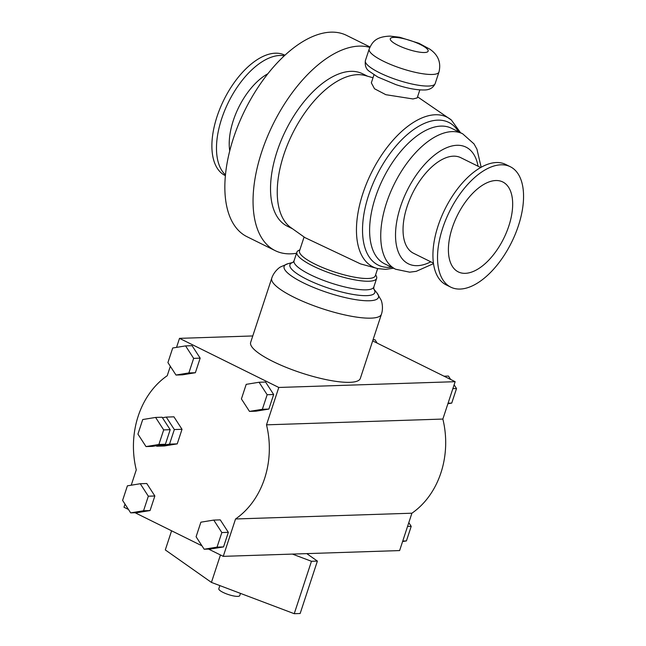 <?xml version="1.0" encoding="UTF-8"?>
<svg xmlns="http://www.w3.org/2000/svg" width="646" height="646" viewBox="0 0 646 646"><rect width="100%" height="100%" fill="white"/><g stroke="black" fill="none" stroke-linecap="round" stroke-linejoin="round"><path stroke-width="0.97" d="M290.143 227.085L305.025 237.655L360.541 263.899L377.87 268.631L385.67 269.358L393.559 268.211M304.072 237.034L299.518 250.882A39.882 9.109 18.2 0 0 324.227 268.227A39.882 9.109 18.2 0 0 368.026 278.491A39.882 9.109 18.2 0 0 375.294 275.794L377.66 268.583M419.843 89.883L417.203 97.917L412.996 98.959L385.848 94.696L374.502 88.752L371.337 82.841L373.986 74.807M349.809 382.327A57.72 13.178 18.2 0 0 360.323 378.435L381.431 314.247A57.72 13.178 18.2 0 1 370.917 318.147A57.72 13.178 18.2 0 1 307.52 303.289A57.72 13.178 18.2 0 1 271.756 278.192L250.656 342.38A57.72 13.178 18.2 0 0 286.42 367.477A57.72 13.178 18.2 0 0 349.809 382.327M299.857 249.857L298.702 250.398A41.982 9.585 18.2 0 0 296.885 252.174A41.982 9.585 18.2 0 0 322.895 270.424A41.982 9.585 18.2 0 0 368.995 281.228A41.982 9.585 18.2 0 0 376.642 278.394A41.982 9.585 18.2 0 0 376.238 275.89L375.625 274.768M284.934 55.241L284.684 55.12A67.168 34.65 116.3 0 0 223.847 99.96A67.168 34.65 116.3 0 0 225.123 175.526L225.373 175.647M284.353 55.782A67.168 34.65 116.3 0 0 228.442 102.23A67.168 34.65 116.3 0 0 225.446 174.856M267.864 73.757A53.311 27.503 116.3 0 0 229.734 150.849M370.013 46.98L346.563 35.377A112.299 57.938 116.3 0 0 244.842 110.345A112.299 57.938 116.3 0 0 246.974 236.686L275.18 250.64A112.299 57.938 116.3 0 0 290.829 253.838A112.299 57.938 116.3 0 0 296.53 253.256M369.819 47.408A112.299 57.938 116.3 0 0 270.827 128.917A112.299 57.938 116.3 0 0 275.18 250.64M367.404 76.131L362.664 73.789A85.006 43.855 116.3 0 0 285.661 130.54A85.006 43.855 116.3 0 0 287.284 226.181L292.016 228.523M365.184 75.525A85.006 43.855 116.3 0 0 292.404 133.811A85.006 43.855 116.3 0 0 290.143 227.093M480.689 167.532L460.824 157.705A53.311 27.503 116.3 0 0 412.528 193.299A53.311 27.503 116.3 0 0 413.545 253.28L433.409 263.108M510.316 166.733L505.729 164.464A67.168 34.65 116.3 0 0 444.884 209.304A67.168 34.65 116.3 0 0 446.16 284.87L450.755 287.139A67.168 34.65 116.3 0 0 460.113 289.061A67.168 34.65 116.3 0 0 515.322 234.062A67.168 34.65 116.3 0 0 510.316 166.733A67.168 34.65 116.3 0 0 449.479 211.573A67.168 34.65 116.3 0 0 450.755 287.139M465.282 273.331A50.162 25.88 116.3 0 0 506.521 232.261A50.162 25.88 116.3 0 0 502.782 181.97A50.162 25.88 116.3 0 0 457.336 215.465A50.162 25.88 116.3 0 0 458.297 271.901A50.162 25.88 116.3 0 0 465.282 273.331M240.49 593.391L239.747 595.636A11.022 2.519 -161.8 0 1 237.744 596.379A11.022 2.519 -161.8 0 1 225.64 593.545A11.022 2.519 -161.8 0 1 218.816 588.756L219.85 585.591M306.777 553.622L292.42 554.09L311.469 561.285L317.388 561.091L306.777 553.622L399.616 550.578L411.906 513.207A82.276 67.935 -91.9 0 0 442.857 419.06L455.147 381.689L372.669 340.894M220.447 554.962L211.428 582.409L165.303 549.924L171.594 530.794M311.469 561.285L294.237 613.7L211.428 582.409M317.388 561.091L300.156 613.506L294.237 613.7M292.42 554.09L223.258 556.351L208.569 549.084M201.964 545.813L135.071 512.73M128.473 509.46L123.984 507.239L125.009 504.122M448.066 403.217L451.732 403.096L447.896 403.726M444.052 376.198L448.445 376.061L450.658 379.468M454.114 384.814L456.528 388.529L451.732 403.096M452.854 388.642L456.528 388.529M407.537 526.474L411.211 526.353L406.415 540.928L402.579 541.55M402.749 541.049L406.415 540.928M408.805 522.638L411.211 526.353M373.041 339.764L374.955 339.699L377.167 343.115M166.248 417.09L173.944 416.832L182.019 429.299L174.331 429.558L166.248 417.09L162.421 417.712M182.019 429.299L177.23 443.875L169.535 444.125L174.331 429.558M177.23 443.875L164.359 445.974L156.671 446.225L169.535 444.125M156.348 445.74L156.671 446.225M170.189 429.687L162.106 417.219L155.597 417.437L163.68 429.905L170.189 429.687L165.392 444.262L152.529 446.362L146.012 446.58L137.937 434.112L142.726 419.537L155.597 417.437M163.68 429.905L158.884 444.472L165.392 444.262M158.884 444.472L146.012 446.58M193.655 358.368L188.866 372.936L175.995 375.043L167.92 362.576L172.708 348L185.58 345.901L193.655 358.368L200.171 358.15L195.375 372.726L188.866 372.936M195.375 372.726L182.503 374.825L175.995 375.043M200.171 358.15L192.088 345.691L185.58 345.901M148.338 496.201L143.549 510.768L130.678 512.876L122.603 500.408L127.391 485.832L140.263 483.733L148.338 496.201L154.854 495.983L150.058 510.558L143.549 510.768M150.058 510.558L137.186 512.658L130.678 512.876M154.854 495.983L146.771 483.515L140.263 483.733M221.836 532.554L217.04 547.122L204.168 549.229L196.093 536.761L200.882 522.186L213.753 520.087L221.836 532.554L228.345 532.344L223.548 546.912L217.04 547.122M223.548 546.912L210.685 549.011L204.168 549.229M228.345 532.344L220.262 519.877L213.753 520.087M262.357 409.289L249.485 411.397L241.41 398.929L246.199 384.354L259.07 382.254L267.153 394.722L262.357 409.289L268.865 409.079L256.002 411.179L249.485 411.397M267.153 394.722L273.662 394.512L265.579 382.044L259.07 382.254M273.662 394.512L268.865 409.079M131.227 485.211L136.266 469.868A82.276 67.935 88.1 0 1 167.225 375.722L170.326 366.29M176.544 347.378L179.507 338.351L252.772 335.952M179.507 338.351L278.789 387.463L455.147 381.689M278.789 387.463L266.499 424.834L442.857 419.06M266.499 424.834A82.276 67.935 88.1 0 1 235.548 518.98L411.906 513.207M235.548 518.98L223.258 556.351M271.756 278.192C273.815 271.805 279.153 267.589 280.461 266.968L288.059 263.673A49.653 11.337 18.2 0 0 288.043 263.681A49.653 11.337 18.2 0 0 307.593 284.854A49.653 11.337 18.2 0 0 369.431 300.761A49.653 11.337 18.2 0 0 376.933 292.904A49.653 11.337 18.2 0 0 376.925 292.896L381.083 300.051C381.77 301.327 383.562 307.884 381.431 314.247M292.913 262.429A44.671 10.199 18.2 0 0 311.63 281.599A44.671 10.199 18.2 0 0 366.662 295.642A44.671 10.199 18.2 0 0 373.751 289.012M292.824 262.486L294.051 260.79A41.982 9.585 18.2 0 0 320.061 279.04A41.982 9.585 18.2 0 0 366.169 289.844A41.982 9.585 18.2 0 0 373.816 287.01L373.792 289.109M428.484 86.047A36.733 8.39 18.2 0 0 435.178 83.568A36.733 8.39 18.2 0 0 435.178 83.56C433.2 87.937 429.428 90.077 423.849 89.98C416.299 90.044 406.996 88.268 395.941 84.642L377.7 76.979L369.181 71.213C366.016 69.041 364.756 65.504 365.394 60.619A36.733 8.39 18.2 0 0 365.386 60.627A36.733 8.39 18.2 0 0 388.149 76.591A36.733 8.39 18.2 0 0 428.484 86.047M432.295 74.468A36.733 8.39 18.2 0 0 438.981 71.997A36.733 8.39 18.2 0 0 438.981 71.989C441.25 62.476 438.166 54.845 429.735 49.104L419.028 43.322L399.624 37.242L390.111 36.111C375.697 36.652 372.266 42.079 369.189 49.048A36.733 8.39 18.2 0 0 369.189 49.048A36.733 8.39 18.2 0 0 391.96 65.02A36.733 8.39 18.2 0 0 432.295 74.468M424.495 52.512A19.905 4.546 18.2 0 0 411.284 40.843A19.905 4.546 18.2 0 0 391.847 41.481A19.905 4.546 18.2 0 0 424.495 52.512M460.566 132.753L451.376 120.035A83.512 43.08 116.3 0 0 451.36 120.019A83.512 43.08 116.3 0 0 371.313 172.926A83.512 43.08 116.3 0 0 377.87 268.631M458.563 131.768A79.595 41.069 116.3 0 0 377.579 173.79A79.595 41.069 116.3 0 0 389.288 267.387A79.595 41.069 116.3 0 0 391.557 267.226M481.165 167.266L476.942 149.169L474.002 143.888L462.633 133.779L451.506 128.271A75.566 38.986 116.3 0 0 383.062 178.716A75.566 38.986 116.3 0 0 384.499 263.73L395.618 269.237L409.685 272.176L416.226 271.336L433.49 263.641M462.633 133.779A75.566 38.986 116.3 0 0 394.181 184.223A75.566 38.986 116.3 0 0 395.618 269.237M478.072 166.24A65.068 33.568 116.3 0 0 412.423 180.937A65.068 33.568 116.3 0 0 417.397 265.668A65.068 33.568 116.3 0 0 430.793 261.808M292.945 262.413L288.043 263.681M373.743 288.972L376.933 292.904M373.816 287.01L376.642 278.394M294.051 260.79L296.885 252.174M435.178 83.568L438.981 71.989M365.386 60.627L369.197 49.048M365.127 75.509L373.008 77.77M451.376 120.035L417.558 96.827"/></g></svg>
